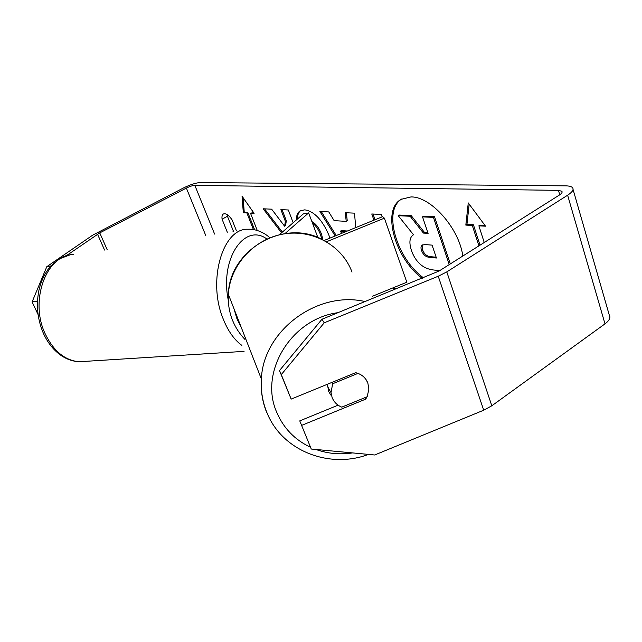 <?xml version="1.0" encoding="UTF-8"?>
<svg xmlns="http://www.w3.org/2000/svg" width="642" height="642" viewBox="0 0 642 642"><rect width="100%" height="100%" fill="white"/><g stroke="black" fill="none" stroke-linecap="round" stroke-linejoin="round"><path stroke-width="0.96" d="M462.81 256.03C459.263 228.319 430.646 196.267 410.912 196.942L401.162 199.317C381.268 209.942 395.095 258.702 422.243 278.307M396.876 288.667L392.535 288.057M321.971 319.259L324.218 322.806L281.292 374.599L279.495 370.562L321.971 319.259L439.064 271.028L559.359 195.064C561.742 193.499 562.577 192.239 561.846 191.276L558.468 190.361L194.831 185.337C192.632 185.482 189.815 186.397 186.365 188.082L99.751 232.885L65.901 256.014M296.508 219.821L296.323 219.66C296.395 215.439 297.695 212.47 300.223 210.753L304.781 209.846C314.267 211.403 322.3 219.853 328.897 235.181L329.892 238.126M321.778 239.177L320.51 234.643C318.416 229.314 315.728 225.454 312.445 223.047M373.957 220.182L371.766 213.979L381.348 214.444L382.191 216.835M293.169 222.718L288.338 209.982L280.899 209.629L285.361 221.313L284.607 226.201L271.654 209.18L263.164 208.778L281.541 232.821M236.481 230.903L232.075 219.861C228.737 215.078 225.848 213.12 223.416 213.971C222.172 214.749 221.723 216.482 222.076 219.179L227.316 232.235M484.967 225.398L479.999 225.125L478.884 225.823L485.553 226.193L468.259 202.928L465.827 225.093L472.303 225.454L478.908 245.87M478.884 225.823L484.237 242.499M254.617 229.756L247.804 212.414L246.873 212.919L243.318 212.719L242.058 196.187L254.104 213.321L250.468 213.12L257.257 230.446M246.873 212.919L253.405 229.539M335.164 235.983L319.885 211.499L328.768 211.924L334.137 220.647L346.223 221.362L345.284 212.711L354.504 213.152L355.74 227.597M233.03 231.401L233.495 231.337M324.218 322.806L438.229 276.237L446.784 271.895L567.624 195.216C572.343 192.11 573.988 189.607 572.552 187.697C571.46 186.509 569.157 185.899 565.642 185.851L200.2 182.553C195.802 182.85 190.184 184.679 183.339 188.026L92.633 235.189L46.794 266.695L50.919 265.932M227.324 214.733L227.445 216.274L233.407 231.192M338.093 405.166L299.758 420.879L311.266 449.031L374.695 454.985L483.723 410.206L491.82 405.792L604.997 323.857C609.418 320.518 610.839 317.549 609.242 314.957L573.065 189.454M37.549 300.063L37.1 301.154L32.1 301.941L46.794 266.695M32.1 301.941L38.063 314.532M37.1 301.154L37.453 301.9M279.495 370.562L291.155 399.099L281.292 374.599M358.011 373.371L332.66 383.747L331.015 392.639L332.131 397.575C333.976 402.061 337.186 405.254 341.769 407.148L367.152 396.748L368.893 389.124L367.842 383.041C365.659 377.648 361.607 374.198 355.692 372.681L291.155 399.099M299.758 420.879L311.266 449.031M301.732 425.349L365.691 399.139L367.031 396.796M364.808 397.711L365.691 399.139M222.076 219.179L227.445 216.274M401.844 198.94C382.399 210.07 396.459 258.469 423.479 277.809M427.853 232.645L424.474 232.42L411.225 215.632L399.316 215.062L398.249 215.688L410.15 216.266L423.399 233.07L428.11 233.391L422.516 216.868L433.446 217.397L449.248 264.6M422.516 216.868L423.608 216.218L434.538 216.739L450.315 263.918M439.65 270.659L433.165 269.937C427.355 269.175 422.605 266.839 418.913 262.931C415.719 259.745 413.231 255.596 411.45 250.484L411.402 250.332C408.882 242.419 409.58 237.235 413.488 234.771L398.249 215.688M434.538 216.739L433.446 217.397M424.474 232.42L423.399 233.07M411.225 215.632L410.15 216.266M469.182 204.164L466.943 224.411L473.427 224.764L472.303 225.454M473.427 224.764L480.015 245.164M466.943 224.411L465.827 225.093M253.694 212.735L250.468 213.12M247.804 212.414L244.241 212.221L243.318 212.719M244.241 212.221L243.157 197.744M264.56 208.843L282.36 232.115M282.087 209.685L286.324 220.776L285.562 225.663L284.607 226.201M286.324 220.776L285.361 221.313M375.056 219.733L373.042 214.043M322.91 239.731L321.498 234.073C318.978 227.766 315.784 223.617 311.916 221.626M297.31 219.131L296.323 219.66M297.294 219.115C297.382 215.142 298.546 212.261 300.777 210.472M346.375 212.767L347.242 220.776L346.223 221.362M336.248 235.542L321.281 211.563M347.338 231.024L341.383 230.59L340.38 231.176L341.688 233.327M345.966 231.585L340.38 231.176M421.497 250.372L421.553 250.524C423.102 254.681 425.718 256.952 429.41 257.33L436.432 258.012L432.074 245.132L425.004 244.554L422.243 245.051C420.871 245.958 420.622 247.732 421.497 250.372L422.605 249.874C424.161 254.031 426.778 256.294 430.469 256.672L436.167 257.217M422.845 244.762L422.556 249.714M324.25 240.429L382.632 216.651L384.389 218.168L406.827 282.223L372.344 296.299M384.389 218.168L326.553 241.721M279.447 234.643L303.321 213.906L308.65 212.903L317.822 237.436M284.952 233.608L308.65 212.903M327.436 384.245L328.568 391.155L330.694 394.982M332.66 383.747L331.898 382.423M367.794 382.969L366.101 379.663M233.905 308.537L237.026 319.018L241.127 327.067M558.468 190.361L559.768 194.791M194.831 185.337L214.605 234.073M97.528 234.194L104.55 250.043M99.751 232.885L107.166 249.666M186.365 188.082L205.697 235.365M438.229 276.237L483.723 410.206M446.784 271.895L491.82 405.792M567.624 195.216L604.997 323.857M321.546 234.21L320.567 234.771M321.498 234.073L320.51 234.643M422.605 249.874L421.553 250.524M430.469 256.672L429.41 257.33M244.064 351.367L79.191 361.743C64.946 360.475 53.631 351.198 45.229 333.904C29.091 300.44 46.681 254.216 73.533 254.545M269.728 237.7C266.133 234.153 257.29 228.688 247.924 229.242C222.935 227.99 207.23 280.145 223.039 318.552C227.838 330.75 234.105 339.69 241.849 345.388M228.295 300.199C219.644 258.862 244.562 222.533 266.807 238.952M266.751 412.621C262.409 401.996 260.62 390.793 261.374 379.021C263.108 330.959 317.18 290.296 365.25 301.588M338.165 312.646C291.067 318.689 258.702 372.553 276.774 412.365C283.531 428.19 294.766 439.818 310.479 447.249M352.017 272.112C342.338 245.629 312.542 228.809 283.162 234.057C253.759 239.121 229.94 265.531 228.359 294.317C227.846 303.554 229.306 312.365 232.725 320.767C235.622 327.741 239.675 333.936 244.891 339.353M315.888 449.464C327.661 453.653 339.891 454.801 352.602 452.915M562.103 192.159L561.846 191.276M79.191 361.743C73.196 361.446 67.45 359.544 61.937 356.037C54.169 350.869 48.03 343.398 43.504 333.607C37.597 319.868 36.024 305.648 38.777 290.954C40.526 282.953 43.495 275.932 47.701 269.897C49.594 266.976 53.703 263.212 60.035 258.606L69.44 255.083M320.751 238.696C282.151 219.115 229.186 250.845 228.359 294.317L261.374 379.021C260.7 391.002 262.626 402.39 267.152 413.191C282.488 450.997 329.442 469.166 368.524 454.408M327.468 386.291L331.015 392.639"/></g></svg>
